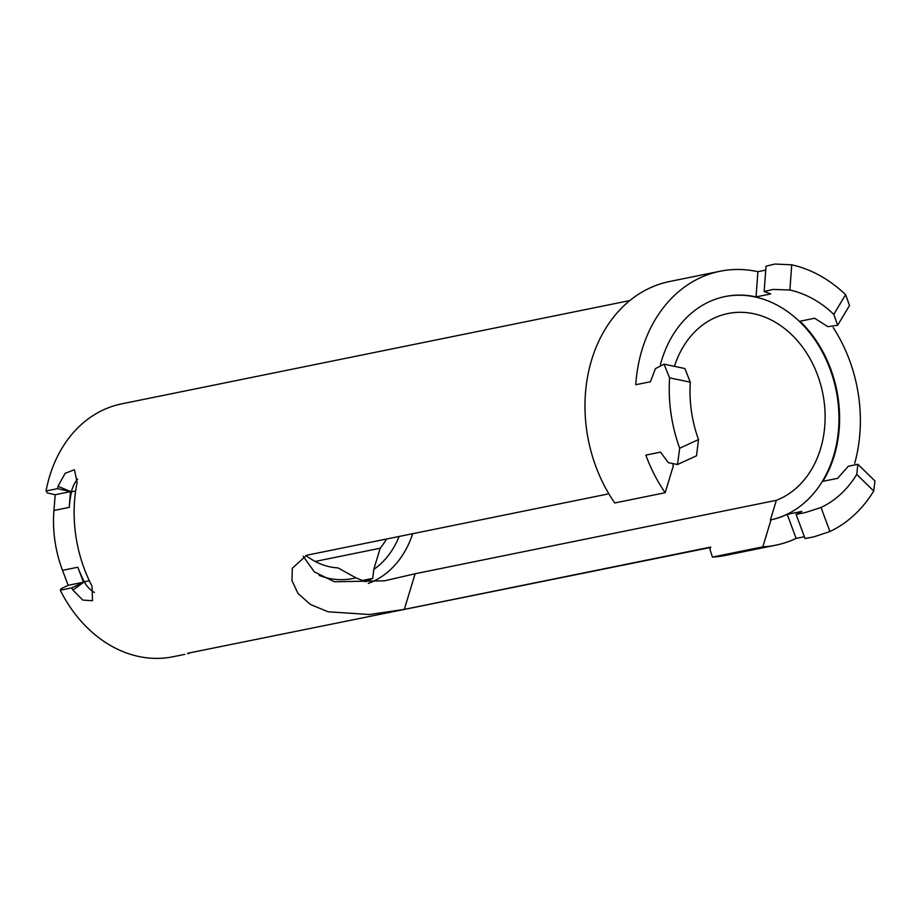 <?xml version="1.0" encoding="UTF-8"?>
<svg xmlns="http://www.w3.org/2000/svg" width="921" height="921" viewBox="0 0 921 921"><rect width="100%" height="100%" fill="white"/><g stroke="black" fill="none" stroke-linecap="round" stroke-linejoin="round"><path stroke-width="1.38" d="M315.178 561.442L380.212 548.225L373.765 569.443L372.752 578.376L361.884 580.587M837.638 325.297L849.519 305.473L845.593 294.674L833.793 314.36L837.626 325.286L827.91 326.679L814.648 318.252L799.969 321.245A113.962 90.684 78.5 0 1 822.913 481.326L837.592 478.344L848.276 466.245L857.854 464.288L856.737 474.442A113.962 90.684 78.5 0 1 821.037 507.494L804.966 512.663L796.089 514.355L801.892 511.385L787.213 514.367A113.962 90.684 78.5 0 1 771.027 519.812L770.393 519.951A113.962 90.684 78.5 0 0 836.095 390.205A113.962 90.684 78.5 0 0 724.862 296.608M672.883 464.794A113.962 90.684 78.5 0 0 673.366 465.692L665.158 492.712A139.773 111.211 78.5 0 1 645.851 455.112L660.53 452.119L668.324 462.641L677.499 464.529L679.675 448.228L698.509 439.57L696.495 455.803L677.499 464.529M679.675 448.228A139.773 111.211 78.5 0 1 669.59 377.852L690.29 382.192A113.962 90.684 78.5 0 0 698.509 439.57M690.29 382.192L684.879 368.538L664.029 364.152M669.59 377.852L664.018 364.175L655.407 368.653L650.445 381.743L635.766 384.725A139.773 111.211 78.5 0 1 720.038 271.258A139.773 111.211 78.5 0 1 757.891 271.683L756.049 296.896A113.962 90.684 78.5 0 0 725.172 296.539A113.962 90.684 78.5 0 0 660.426 364.601M756.049 296.896L770.727 293.914L764.165 291.52L773.099 289.424L789.873 290.023A113.962 90.684 78.5 0 1 833.793 314.36M857.854 464.288L874.95 480.946L873.73 490.997A139.773 111.211 78.5 0 1 829.948 531.521L813.934 536.851L805.046 538.52L796.089 514.355M775.724 545.197L725.311 555.444A139.773 111.211 78.5 0 1 712.394 557.09L762.818 546.844A139.773 111.211 78.5 0 0 775.724 545.197A139.773 111.211 78.5 0 0 796.124 538.394L787.213 514.367M796.124 538.394L804.378 536.724M710.528 547.477L187.585 653.277M187.677 653.703A129.021 102.657 -101.5 0 0 189.611 653.208L189.519 652.954M75.649 490.985L71.447 491.849A16.129 8.611 112.5 0 1 77.64 479.093M94.379 592.433A16.129 9.187 54.1 0 1 84.341 581.796L72.874 590.073L82.775 600.089L92.514 600.734L92.019 586.182A129.021 102.657 -101.5 0 1 77.145 482.397L74.428 469.733L65.126 473.313L58 486.288L71.447 491.849A111.821 88.969 78.5 0 0 69.248 507.356L53.936 510.476A111.821 88.969 78.5 0 0 62.513 570.341L68.177 585.319L61.154 588.726L60.279 590.223A129.021 102.657 -101.5 0 0 173.033 656.754L184.833 654.347M55.191 494.738L47.432 492.954L46.05 490.974L57.539 488.648L70.503 491.63L55.191 494.738L53.936 510.476M70.503 491.63L69.248 507.356M303.193 556.261L314.372 571.929L334.473 581.784L384.69 580.806L415.129 573.748L776.357 500.31A96.763 76.996 78.5 0 0 821.244 386.751A96.763 76.996 78.5 0 0 727.97 313.531A96.763 76.996 78.5 0 0 674.437 366.339M712.394 557.09L709.964 549.33L710.644 547.097L404.307 609.38L369.551 614.514L328.049 611.786L310.365 604.429L297.967 593.412L291.957 580.575L292.337 568.211L306.647 555.259L608.862 493.817M372.752 578.376L365.499 581.75L355.851 577.789L338.007 567.889A76.339 60.74 78.5 0 1 305.864 555.432M720.038 271.258L669.613 281.504A139.773 111.211 78.5 0 0 614.744 502.97L665.158 492.712M380.212 548.225A76.339 60.74 78.5 0 0 386.452 539.027M757.891 271.683L765.731 270.095M764.154 291.52L766.019 266.181L774.952 264.051L791.715 264.811L789.873 290.023M845.593 294.674A139.773 111.211 78.5 0 0 791.715 264.811M854.711 463.321A139.773 111.211 78.5 0 0 833.183 327.565M72.874 590.073A129.021 102.657 -101.5 0 1 71.757 587.886L83.489 582.21L77.825 567.232A111.821 88.969 78.5 0 0 84.341 581.796L89.349 580.783M57.539 488.648A129.021 102.657 -101.5 0 1 58 486.288M83.489 582.21L68.177 585.319M46.05 490.974A129.021 102.657 -101.5 0 1 121.618 403.882L629.837 300.557M71.757 587.886L60.279 590.223M770.393 519.951L776.357 500.31M762.818 546.844L771.027 519.812M829.948 531.521L821.037 507.494M404.307 609.38L415.129 573.748M412.689 533.696A96.763 76.996 -101.5 0 1 369.183 583.085A96.763 76.996 -101.5 0 1 368.273 583.43M355.851 577.789A88.163 70.146 -101.5 0 1 319.207 575.418M399.127 536.448A88.163 70.146 -101.5 0 1 373.765 569.443M873.73 490.997L856.737 474.442M77.825 567.232L62.513 570.341"/></g></svg>
